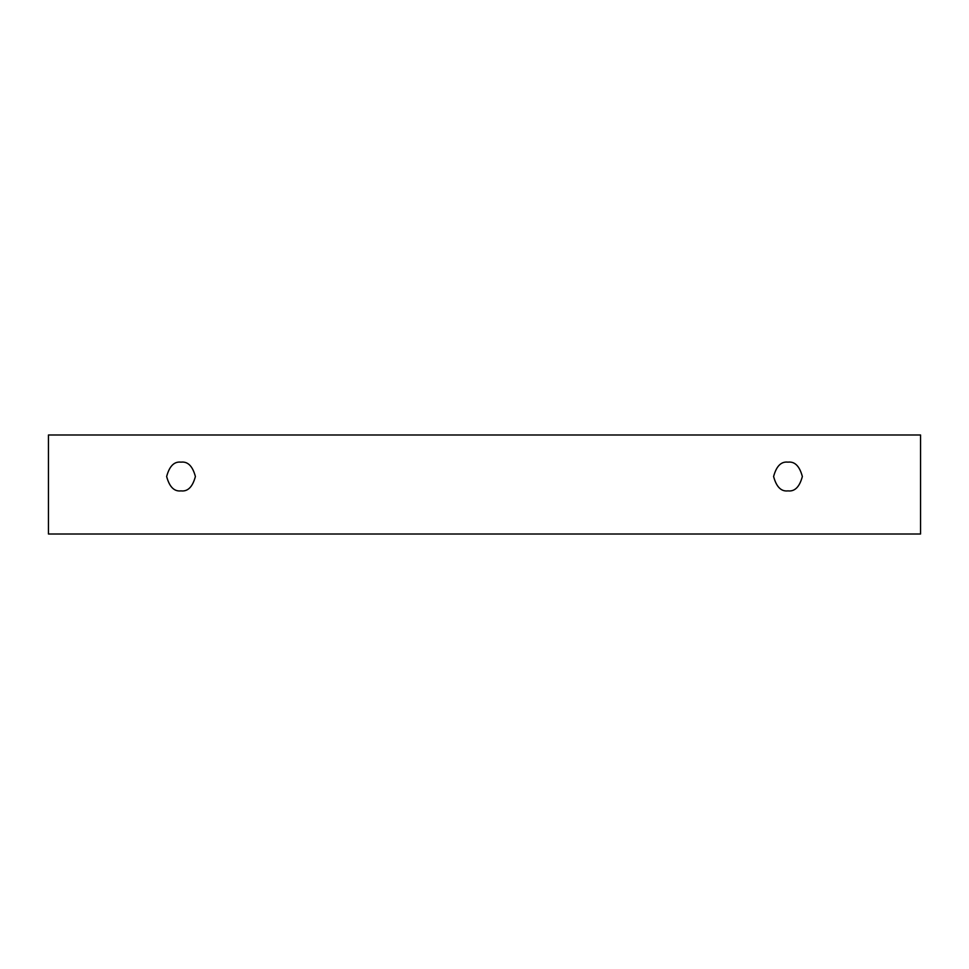 <?xml version="1.0" encoding="UTF-8"?>
<svg xmlns="http://www.w3.org/2000/svg" width="969" height="969" viewBox="0 0 969 969"><rect width="100%" height="100%" fill="white"/><g stroke="black" fill="none" stroke-linecap="round" stroke-linejoin="round"><path stroke-width="0.73" stroke-dasharray="4.84 3.63" d="M920.55 434.984L48.45 434.984L48.45 534.016L920.55 534.016L920.55 434.984L920.55 534.016L48.45 534.016L48.45 434.984L920.55 434.984M787.979 490.883C794.774 491.707 799.57 486.91 802.356 476.518C799.57 466.113 794.774 461.317 787.979 462.14C781.184 461.317 776.387 466.113 773.601 476.518C776.387 486.91 781.184 491.707 787.979 490.883C781.184 491.707 776.387 486.91 773.601 476.518C776.387 466.113 781.184 461.317 787.979 462.14C794.774 461.317 799.57 466.113 802.356 476.518C799.57 486.91 794.774 491.707 787.979 490.883M181.021 490.883C187.816 491.707 192.613 486.91 195.399 476.518C192.613 466.113 187.816 461.317 181.021 462.14C174.226 461.317 169.43 466.113 166.644 476.518C169.43 486.91 174.226 491.707 181.021 490.883C174.226 491.707 169.43 486.91 166.644 476.518C169.43 466.113 174.226 461.317 181.021 462.14C187.816 461.317 192.613 466.113 195.399 476.518C192.613 486.91 187.816 491.707 181.021 490.883"/><path stroke-width="1.45" d="M48.45 434.984L920.55 434.984L920.55 534.016L48.45 534.016L48.45 434.984L48.45 534.016L920.55 534.016L920.55 434.984L48.45 434.984M787.979 490.883C781.184 491.707 776.387 486.91 773.601 476.518C776.387 466.113 781.184 461.317 787.979 462.14C794.774 461.317 799.57 466.113 802.356 476.518C799.57 486.91 794.774 491.707 787.979 490.883C794.774 491.707 799.57 486.91 802.356 476.518C799.57 466.113 794.774 461.317 787.979 462.14C781.184 461.317 776.387 466.113 773.601 476.518C776.387 486.91 781.184 491.707 787.979 490.883M181.021 490.883C174.226 491.707 169.43 486.91 166.644 476.518C169.43 466.113 174.226 461.317 181.021 462.14C187.816 461.317 192.613 466.113 195.399 476.518C192.613 486.91 187.816 491.707 181.021 490.883C187.816 491.707 192.613 486.91 195.399 476.518C192.613 466.113 187.816 461.317 181.021 462.14C174.226 461.317 169.43 466.113 166.644 476.518C169.43 486.91 174.226 491.707 181.021 490.883"/></g></svg>
